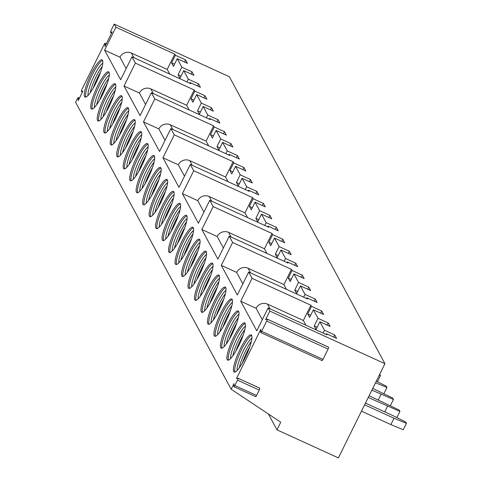 <?xml version="1.0" encoding="UTF-8"?>
<svg xmlns="http://www.w3.org/2000/svg" width="482" height="482" viewBox="0 0 482 482"><rect width="100%" height="100%" fill="white"/><g stroke="black" fill="none" stroke-linecap="round" stroke-linejoin="round"><path stroke-width="0.72" d="M236.475 378.563L260.858 329.23L260.629 332.249A1.723 0.343 -65.4 0 0 260.69 332.508A1.723 0.343 -65.4 0 0 261.612 331.321L266.691 321.042A1.723 0.343 -65.4 0 0 267.203 319.096A1.723 0.343 -65.4 0 0 267.13 319.102L265.576 319.68L269.824 311.089L384.943 363.693L338.382 457.9L276.981 429.842L280.759 422.208L231.191 389.257L233.957 383.654L233.842 386.48A1.723 0.343 -65.4 0 0 233.909 386.709A1.723 0.343 -65.4 0 0 234.824 385.516L237.481 380.147A1.723 0.343 -65.4 0 0 237.994 378.201A1.723 0.343 -65.4 0 0 237.933 378.201L236.475 378.563M255.587 396.421A1.723 0.343 -65.4 0 0 255.653 396.644A1.723 0.343 -65.4 0 0 256.569 395.451L259.226 390.083A1.723 0.343 -65.4 0 0 259.738 388.143A1.723 0.343 -65.4 0 0 259.678 388.137L238.03 378.243M221.292 265.377L236.638 272.39A8.616 8.345 151.5 0 1 248.091 268.263L283.904 284.627L291.453 269.348L232.613 242.464L221.292 265.377L237.337 294.972L248.664 272.059L252.068 278.337L240.741 301.25L256.798 330.863L268.119 307.95L326.959 334.833L326.356 333.719L326.019 334.406M269.824 311.089L268.119 307.95M231.191 389.257L75.59 102.268L77.325 98.756A1.723 0.343 -65.4 0 1 78.241 97.563A1.723 0.343 -65.4 0 1 78.307 97.792L78.192 100.618L82.91 91.074L81.452 91.429L82.494 91.911M232.613 242.464L229.215 236.186L217.888 259.099L201.838 229.504L213.165 206.591L209.76 200.313L198.433 223.226L182.389 193.631L193.716 170.718L190.312 164.44L178.985 187.353L162.94 157.759L174.267 134.846L170.863 128.567L159.536 151.481L143.491 121.886L154.812 98.967L151.408 92.695L140.087 115.608L124.037 86.013L135.364 63.094L131.96 56.822L120.633 79.735L104.594 50.152L115.921 27.239L114.222 24.1L111.053 30.511A1.723 0.343 -65.4 0 0 110.541 32.457A1.723 0.343 -65.4 0 0 110.613 32.451L112.167 31.872L104.931 46.513L105.16 43.494A1.723 0.343 -65.4 0 0 105.094 43.235A1.723 0.343 -65.4 0 0 104.178 44.422L81.904 89.483A1.723 0.343 -65.4 0 0 81.392 91.429A1.723 0.343 -65.4 0 0 81.452 91.429M109.004 72.27A20.455 4.109 114.6 0 1 103.124 93.514A20.455 4.109 114.6 0 1 91.532 109.022A20.455 4.109 114.6 0 1 91.068 108.558A20.455 4.109 114.6 0 1 96.948 87.314A20.455 4.109 114.6 0 1 108.54 71.806A20.455 4.109 114.6 0 1 109.004 72.27M115.487 84.23A20.455 4.109 114.6 0 1 109.613 105.474A20.455 4.109 114.6 0 1 98.015 120.976A20.455 4.109 114.6 0 1 97.551 120.512A20.455 4.109 114.6 0 1 103.431 99.274A20.455 4.109 114.6 0 1 115.023 83.766A20.455 4.109 114.6 0 1 115.487 84.23M121.97 96.189A20.455 4.109 114.6 0 1 116.096 117.427A20.455 4.109 114.6 0 1 104.498 132.936A20.455 4.109 114.6 0 1 104.04 132.472A20.455 4.109 114.6 0 1 109.914 111.228A20.455 4.109 114.6 0 1 121.506 95.725A20.455 4.109 114.6 0 1 121.97 96.189M128.453 108.149A20.455 4.109 114.6 0 1 122.579 129.387A20.455 4.109 114.6 0 1 110.987 144.895A20.455 4.109 114.6 0 1 110.523 144.431A20.455 4.109 114.6 0 1 116.397 123.187A20.455 4.109 114.6 0 1 127.989 107.679A20.455 4.109 114.6 0 1 128.453 108.149M134.936 120.102A20.455 4.109 114.6 0 1 129.062 141.346A20.455 4.109 114.6 0 1 117.469 156.849A20.455 4.109 114.6 0 1 117.005 156.385A20.455 4.109 114.6 0 1 122.88 135.147A20.455 4.109 114.6 0 1 134.472 119.638A20.455 4.109 114.6 0 1 134.936 120.102M141.419 132.062A20.455 4.109 114.6 0 1 135.544 153.3A20.455 4.109 114.6 0 1 123.952 168.808A20.455 4.109 114.6 0 1 123.488 168.345A20.455 4.109 114.6 0 1 129.363 147.106A20.455 4.109 114.6 0 1 140.955 131.598A20.455 4.109 114.6 0 1 141.419 132.062M147.902 144.022A20.455 4.109 114.6 0 1 142.027 165.26A20.455 4.109 114.6 0 1 130.435 180.768A20.455 4.109 114.6 0 1 129.971 180.304A20.455 4.109 114.6 0 1 135.846 159.06A20.455 4.109 114.6 0 1 147.438 143.552A20.455 4.109 114.6 0 1 147.902 144.022M154.385 155.975A20.455 4.109 114.6 0 1 148.51 177.219A20.455 4.109 114.6 0 1 136.918 192.728A20.455 4.109 114.6 0 1 136.454 192.258A20.455 4.109 114.6 0 1 142.329 171.02A20.455 4.109 114.6 0 1 153.921 155.511A20.455 4.109 114.6 0 1 154.385 155.975M160.868 167.935A20.455 4.109 114.6 0 1 154.993 189.173A20.455 4.109 114.6 0 1 143.401 204.681A20.455 4.109 114.6 0 1 142.937 204.217A20.455 4.109 114.6 0 1 148.811 182.979A20.455 4.109 114.6 0 1 160.404 167.471A20.455 4.109 114.6 0 1 160.868 167.935M167.35 179.894A20.455 4.109 114.6 0 1 161.476 201.133A20.455 4.109 114.6 0 1 149.884 216.641A20.455 4.109 114.6 0 1 149.42 216.177A20.455 4.109 114.6 0 1 155.294 194.933A20.455 4.109 114.6 0 1 166.886 179.425A20.455 4.109 114.6 0 1 167.35 179.894M173.839 191.848A20.455 4.109 114.6 0 1 167.959 213.092A20.455 4.109 114.6 0 1 156.367 228.601A20.455 4.109 114.6 0 1 155.903 228.131A20.455 4.109 114.6 0 1 161.777 206.892A20.455 4.109 114.6 0 1 173.375 191.384A20.455 4.109 114.6 0 1 173.839 191.848M180.322 203.808A20.455 4.109 114.6 0 1 174.442 225.046A20.455 4.109 114.6 0 1 162.85 240.554A20.455 4.109 114.6 0 1 162.386 240.09A20.455 4.109 114.6 0 1 168.266 218.852A20.455 4.109 114.6 0 1 179.858 203.344A20.455 4.109 114.6 0 1 180.322 203.808M186.805 215.767A20.455 4.109 114.6 0 1 180.925 237.005A20.455 4.109 114.6 0 1 169.333 252.514A20.455 4.109 114.6 0 1 168.869 252.05A20.455 4.109 114.6 0 1 174.749 230.806A20.455 4.109 114.6 0 1 186.341 215.303A20.455 4.109 114.6 0 1 186.805 215.767M193.288 227.721A20.455 4.109 114.6 0 1 187.414 248.965A20.455 4.109 114.6 0 1 175.816 264.473A20.455 4.109 114.6 0 1 175.352 264.009A20.455 4.109 114.6 0 1 181.232 242.765A20.455 4.109 114.6 0 1 192.824 227.257A20.455 4.109 114.6 0 1 193.288 227.721M199.771 239.681A20.455 4.109 114.6 0 1 193.897 260.925A20.455 4.109 114.6 0 1 182.304 276.427A20.455 4.109 114.6 0 1 181.841 275.963A20.455 4.109 114.6 0 1 187.715 254.725A20.455 4.109 114.6 0 1 199.307 239.217A20.455 4.109 114.6 0 1 199.771 239.681M206.254 251.64A20.455 4.109 114.6 0 1 200.379 272.878A20.455 4.109 114.6 0 1 188.787 288.387A20.455 4.109 114.6 0 1 188.323 287.923A20.455 4.109 114.6 0 1 194.198 266.679A20.455 4.109 114.6 0 1 205.79 251.176A20.455 4.109 114.6 0 1 206.254 251.64M212.737 263.594A20.455 4.109 114.6 0 1 206.862 284.838A20.455 4.109 114.6 0 1 195.27 300.346A20.455 4.109 114.6 0 1 194.806 299.882A20.455 4.109 114.6 0 1 200.681 278.638A20.455 4.109 114.6 0 1 212.273 263.13A20.455 4.109 114.6 0 1 212.737 263.594M219.22 275.553A20.455 4.109 114.6 0 1 213.345 296.798A20.455 4.109 114.6 0 1 201.753 312.3A20.455 4.109 114.6 0 1 201.289 311.836A20.455 4.109 114.6 0 1 207.164 290.598A20.455 4.109 114.6 0 1 218.756 275.089A20.455 4.109 114.6 0 1 219.22 275.553M225.703 287.513A20.455 4.109 114.6 0 1 219.828 308.751A20.455 4.109 114.6 0 1 208.236 324.259A20.455 4.109 114.6 0 1 207.772 323.796A20.455 4.109 114.6 0 1 213.647 302.557A20.455 4.109 114.6 0 1 225.239 287.049A20.455 4.109 114.6 0 1 225.703 287.513M232.185 299.473A20.455 4.109 114.6 0 1 226.311 320.711A20.455 4.109 114.6 0 1 214.719 336.219A20.455 4.109 114.6 0 1 214.255 335.755A20.455 4.109 114.6 0 1 220.129 314.511A20.455 4.109 114.6 0 1 231.722 299.003A20.455 4.109 114.6 0 1 232.185 299.473M238.668 311.426A20.455 4.109 114.6 0 1 232.794 332.67A20.455 4.109 114.6 0 1 221.202 348.173A20.455 4.109 114.6 0 1 220.738 347.709A20.455 4.109 114.6 0 1 226.612 326.471A20.455 4.109 114.6 0 1 238.204 310.962A20.455 4.109 114.6 0 1 238.668 311.426M245.151 323.386A20.455 4.109 114.6 0 1 239.277 344.624A20.455 4.109 114.6 0 1 227.685 360.132A20.455 4.109 114.6 0 1 227.221 359.668A20.455 4.109 114.6 0 1 233.095 338.43A20.455 4.109 114.6 0 1 244.693 322.922A20.455 4.109 114.6 0 1 245.151 323.386M251.64 335.345A20.455 4.109 114.6 0 1 245.76 356.584A20.455 4.109 114.6 0 1 234.168 372.092A20.455 4.109 114.6 0 1 233.704 371.628A20.455 4.109 114.6 0 1 239.578 350.384A20.455 4.109 114.6 0 1 251.176 334.876A20.455 4.109 114.6 0 1 251.64 335.345M102.521 60.316A20.455 4.109 114.6 0 1 96.641 81.554A20.455 4.109 114.6 0 1 85.049 97.063A20.455 4.109 114.6 0 1 84.585 96.599A20.455 4.109 114.6 0 1 90.459 75.355A20.455 4.109 114.6 0 1 102.057 59.852A20.455 4.109 114.6 0 1 102.521 60.316M102.57 60.419A20.455 4.109 -65.4 0 0 91.092 77.331A20.455 4.109 -65.4 0 0 85.814 97.081M102.793 63.118A18.665 3.748 -65.4 0 0 93.02 78.211A18.665 3.748 -65.4 0 0 88.007 95.478M102.208 66.504A18.665 3.748 -65.4 0 0 90.182 92.827M100.624 71.884A20.455 4.109 -65.4 0 0 93.213 88.104M109.053 72.372A20.455 4.109 -65.4 0 0 97.575 89.29A20.455 4.109 -65.4 0 0 92.297 109.04M109.275 75.078A18.665 3.748 -65.4 0 0 99.503 90.17A18.665 3.748 -65.4 0 0 94.49 107.438M108.691 78.458A18.665 3.748 -65.4 0 0 96.665 104.781M107.106 83.838A20.455 4.109 -65.4 0 0 99.696 100.063M115.535 84.332A20.455 4.109 -65.4 0 0 104.058 101.25A20.455 4.109 -65.4 0 0 98.78 120.994M115.758 87.037A18.665 3.748 -65.4 0 0 105.986 102.13A18.665 3.748 -65.4 0 0 100.973 119.397M115.174 90.417A18.665 3.748 -65.4 0 0 103.148 116.74M113.589 95.797A20.455 4.109 -65.4 0 0 106.179 112.023M122.018 96.292A20.455 4.109 -65.4 0 0 110.541 113.204A20.455 4.109 -65.4 0 0 105.263 132.954M122.241 98.997A18.665 3.748 -65.4 0 0 112.469 114.083A18.665 3.748 -65.4 0 0 107.456 131.351M121.663 102.377A18.665 3.748 -65.4 0 0 109.631 128.7M120.072 107.757A20.455 4.109 -65.4 0 0 112.661 123.976M128.501 108.245A20.455 4.109 -65.4 0 0 117.03 125.163A20.455 4.109 -65.4 0 0 111.746 144.913M128.724 110.95A18.665 3.748 -65.4 0 0 118.952 126.043A18.665 3.748 -65.4 0 0 113.939 143.311M128.146 114.33A18.665 3.748 -65.4 0 0 116.114 140.66M126.555 119.711A20.455 4.109 -65.4 0 0 119.144 135.936M134.984 120.205A20.455 4.109 -65.4 0 0 123.513 137.123A20.455 4.109 -65.4 0 0 118.235 156.867M135.207 122.91A18.665 3.748 -65.4 0 0 125.434 138.003A18.665 3.748 -65.4 0 0 120.422 155.27M134.629 126.29A18.665 3.748 -65.4 0 0 122.597 152.613M133.044 131.67A20.455 4.109 -65.4 0 0 125.627 147.896M141.467 132.164A20.455 4.109 -65.4 0 0 129.995 149.077A20.455 4.109 -65.4 0 0 124.718 168.827M141.69 134.87A18.665 3.748 -65.4 0 0 131.917 149.962A18.665 3.748 -65.4 0 0 126.905 167.224M141.112 138.25A18.665 3.748 -65.4 0 0 129.08 164.573M139.527 143.63A20.455 4.109 -65.4 0 0 132.11 159.849M147.956 144.118A20.455 4.109 -65.4 0 0 136.478 161.036A20.455 4.109 -65.4 0 0 131.2 180.786M148.179 146.823A18.665 3.748 -65.4 0 0 138.406 161.916A18.665 3.748 -65.4 0 0 133.387 179.184M147.594 150.209A18.665 3.748 -65.4 0 0 135.562 176.532M146.01 155.59A20.455 4.109 -65.4 0 0 138.593 171.809M154.439 156.078A20.455 4.109 -65.4 0 0 142.961 172.996A20.455 4.109 -65.4 0 0 137.683 192.746M154.662 158.783A18.665 3.748 -65.4 0 0 144.889 173.875A18.665 3.748 -65.4 0 0 139.87 191.143M154.077 162.163A18.665 3.748 -65.4 0 0 142.045 188.486M152.493 167.543A20.455 4.109 -65.4 0 0 145.076 183.769M160.922 168.037A20.455 4.109 -65.4 0 0 149.444 184.949A20.455 4.109 -65.4 0 0 144.166 204.699M161.145 170.742A18.665 3.748 -65.4 0 0 151.372 185.835A18.665 3.748 -65.4 0 0 146.359 203.097M160.56 174.123A18.665 3.748 -65.4 0 0 148.534 200.446M158.976 179.503A20.455 4.109 -65.4 0 0 151.559 195.728M167.405 179.997A20.455 4.109 -65.4 0 0 155.927 196.909A20.455 4.109 -65.4 0 0 150.649 216.659M167.628 182.696A18.665 3.748 -65.4 0 0 157.855 197.789A18.665 3.748 -65.4 0 0 152.842 215.056M167.043 186.082A18.665 3.748 -65.4 0 0 155.017 212.405M165.459 191.462A20.455 4.109 -65.4 0 0 158.048 207.682M173.888 191.95A20.455 4.109 -65.4 0 0 162.41 208.869A20.455 4.109 -65.4 0 0 157.132 228.619M174.11 194.656A18.665 3.748 -65.4 0 0 164.338 209.748A18.665 3.748 -65.4 0 0 159.325 227.016M173.526 198.036A18.665 3.748 -65.4 0 0 161.5 224.359M171.941 203.416A20.455 4.109 -65.4 0 0 164.531 219.641M180.37 203.91A20.455 4.109 -65.4 0 0 168.893 220.828A20.455 4.109 -65.4 0 0 163.615 240.572M180.593 206.615A18.665 3.748 -65.4 0 0 170.821 221.708A18.665 3.748 -65.4 0 0 165.808 238.97M180.009 209.995A18.665 3.748 -65.4 0 0 167.983 236.319M178.424 215.376A20.455 4.109 -65.4 0 0 171.014 231.601M186.853 215.87A20.455 4.109 -65.4 0 0 175.376 232.782A20.455 4.109 -65.4 0 0 170.098 252.532M187.076 218.569A18.665 3.748 -65.4 0 0 177.304 233.662A18.665 3.748 -65.4 0 0 172.291 250.929M186.492 221.955A18.665 3.748 -65.4 0 0 174.466 248.278M184.907 227.335A20.455 4.109 -65.4 0 0 177.497 243.555M193.336 227.823A20.455 4.109 -65.4 0 0 181.859 244.742A20.455 4.109 -65.4 0 0 176.581 264.491M193.559 230.529A18.665 3.748 -65.4 0 0 183.787 245.621A18.665 3.748 -65.4 0 0 178.774 262.889M192.981 233.909A18.665 3.748 -65.4 0 0 180.949 260.232M191.39 239.289A20.455 4.109 -65.4 0 0 183.979 255.514M199.819 239.783A20.455 4.109 -65.4 0 0 188.342 256.701A20.455 4.109 -65.4 0 0 183.064 276.445M200.042 242.488A18.665 3.748 -65.4 0 0 190.27 257.581A18.665 3.748 -65.4 0 0 185.257 274.848M199.464 245.868A18.665 3.748 -65.4 0 0 187.432 272.191M197.873 251.249A20.455 4.109 -65.4 0 0 190.462 267.474M206.302 251.743A20.455 4.109 -65.4 0 0 194.83 268.655A20.455 4.109 -65.4 0 0 189.553 288.405M206.525 254.448A18.665 3.748 -65.4 0 0 196.752 269.534A18.665 3.748 -65.4 0 0 191.74 286.802M205.947 257.828A18.665 3.748 -65.4 0 0 193.915 284.151M204.362 263.208A20.455 4.109 -65.4 0 0 196.945 279.427M212.785 263.696A20.455 4.109 -65.4 0 0 201.313 280.614A20.455 4.109 -65.4 0 0 196.035 300.364M213.008 266.401A18.665 3.748 -65.4 0 0 203.235 281.494A18.665 3.748 -65.4 0 0 198.223 298.762M212.429 269.781A18.665 3.748 -65.4 0 0 200.398 296.105M210.845 275.162A20.455 4.109 -65.4 0 0 203.428 291.387M219.274 275.656A20.455 4.109 -65.4 0 0 207.796 292.574A20.455 4.109 -65.4 0 0 202.518 312.318M219.497 278.361A18.665 3.748 -65.4 0 0 209.724 293.454A18.665 3.748 -65.4 0 0 204.705 310.721M218.912 281.741A18.665 3.748 -65.4 0 0 206.88 308.064M217.328 287.121A20.455 4.109 -65.4 0 0 209.911 303.347M225.757 287.615A20.455 4.109 -65.4 0 0 214.279 304.528A20.455 4.109 -65.4 0 0 209.001 324.278M225.98 290.321A18.665 3.748 -65.4 0 0 216.207 305.407A18.665 3.748 -65.4 0 0 211.188 322.675M225.395 293.701A18.665 3.748 -65.4 0 0 213.363 320.024M223.811 299.081A20.455 4.109 -65.4 0 0 216.394 315.3M232.24 299.569A20.455 4.109 -65.4 0 0 220.762 316.487A20.455 4.109 -65.4 0 0 215.484 336.237M232.463 302.274A18.665 3.748 -65.4 0 0 222.69 317.367A18.665 3.748 -65.4 0 0 217.671 334.635M231.878 305.66A18.665 3.748 -65.4 0 0 219.852 331.984M230.294 311.035A20.455 4.109 -65.4 0 0 222.877 327.26M238.723 311.529A20.455 4.109 -65.4 0 0 227.245 328.447A20.455 4.109 -65.4 0 0 221.967 348.191M238.945 314.234A18.665 3.748 -65.4 0 0 229.173 329.327A18.665 3.748 -65.4 0 0 224.16 346.594M238.361 317.614A18.665 3.748 -65.4 0 0 226.335 343.937M236.776 322.994A20.455 4.109 -65.4 0 0 229.366 339.22M245.205 323.488A20.455 4.109 -65.4 0 0 233.728 340.4A20.455 4.109 -65.4 0 0 228.45 360.15M245.428 326.194A18.665 3.748 -65.4 0 0 235.656 341.286A18.665 3.748 -65.4 0 0 230.643 358.548M244.844 329.574A18.665 3.748 -65.4 0 0 232.818 355.897M243.259 334.954A20.455 4.109 -65.4 0 0 235.849 351.173M251.688 335.442A20.455 4.109 -65.4 0 0 240.211 352.36A20.455 4.109 -65.4 0 0 234.933 372.11M251.911 338.147A18.665 3.748 -65.4 0 0 242.139 353.24A18.665 3.748 -65.4 0 0 237.126 370.507M251.327 341.533A18.665 3.748 -65.4 0 0 239.301 367.856M249.742 346.913A20.455 4.109 -65.4 0 0 242.332 363.133M104.594 50.152L119.946 57.165L126.139 68.595M124.037 86.013L139.388 93.026L145.594 104.467M143.491 121.886L158.837 128.899L165.043 140.34M162.94 157.759L178.286 164.772L184.492 176.213M182.389 193.631L197.74 200.645L203.94 212.086M201.838 229.504L217.189 236.517L223.395 247.959M236.638 272.39L242.844 283.832M240.741 301.25L256.087 308.263L262.304 319.723M119.946 57.165A8.616 8.345 -28.5 0 1 131.393 53.038L167.212 69.402L174.761 54.123L175.364 55.237L185.594 59.919L187.468 63.371L177.237 58.69L181.847 67.197L192.083 71.872L193.951 75.325L183.72 70.649L188.329 79.156L198.566 83.832L200.434 87.284L190.203 82.609L190.8 83.705L131.96 56.822M167.212 69.402L169.748 74.089M175.364 55.237L171.586 62.877L173.46 66.329L177.237 58.69M181.847 67.197L178.075 74.837L179.943 78.289L183.72 70.649M188.329 79.156L186.95 81.946M190.203 82.609L189.872 83.284M139.388 93.026A8.616 8.345 151.5 0 1 150.836 88.893L186.648 105.263L189.197 109.962M186.648 105.263L194.204 89.983L194.812 91.11L191.041 98.75L192.908 102.202L196.686 94.562L201.295 103.07L197.524 110.709L199.397 114.162L203.169 106.522L207.784 115.029L206.398 117.819M207.784 115.029L218.015 119.705L219.888 123.157L209.652 118.482L209.321 119.156M209.652 118.482L210.248 119.578L151.408 92.695M158.837 128.899A8.616 8.345 151.5 0 1 170.285 124.766L206.103 141.136L208.652 145.835M206.103 141.136L213.653 125.856L214.267 126.989L210.489 134.623L212.363 138.075L216.135 130.441L220.75 138.943L216.972 146.582L218.846 150.035L222.618 142.395L227.233 150.902L225.853 153.692M227.233 150.902L237.463 155.578L239.337 159.03L229.101 154.354L228.769 155.029M229.101 154.354L229.697 155.451L170.863 128.567M178.286 164.772A8.616 8.345 151.5 0 1 189.739 160.639L225.552 177.008L228.1 181.708M225.552 177.008L233.101 161.729L233.716 162.862L229.938 170.495L231.812 173.948L235.59 166.314L240.199 174.815L236.421 182.455L238.295 185.907L242.072 178.268L246.682 186.775L245.302 189.571M246.682 186.775L256.912 191.45L258.786 194.903L248.555 190.227L248.218 190.902M248.555 190.227L249.152 191.324L190.312 164.44M197.74 200.645A8.616 8.345 151.5 0 1 209.188 196.511L245.001 212.881L247.549 217.581M245.001 212.881L252.55 197.602L253.164 198.735L249.393 206.368L251.261 209.827L255.038 202.187L259.647 210.688L255.876 218.328L257.743 221.78L261.521 214.141L266.13 222.648L264.751 225.443M266.13 222.648L276.367 227.323L278.235 230.776L268.004 226.1L267.673 226.775M268.004 226.1L268.601 227.197L209.76 200.313M217.189 236.517A8.616 8.345 151.5 0 1 228.637 232.384L264.455 248.754L267.004 253.454M264.455 248.754L272.005 233.475L272.613 234.607L268.842 242.247L270.715 245.7L274.487 238.06L279.102 246.561L275.324 254.201L277.198 257.653L280.97 250.013L285.585 258.521L284.205 261.316M285.585 258.521L295.815 263.196L297.689 266.648L287.453 261.973L287.121 262.648M287.453 261.973L288.049 263.07L229.215 236.186M283.904 284.627L286.453 289.327M291.453 269.348L292.068 270.48L288.29 278.12L290.164 281.572L293.936 273.933L298.551 282.44L294.773 290.074L296.647 293.526L300.419 285.892L305.034 294.394L303.654 297.189M305.034 294.394L315.264 299.069L317.138 302.521L306.907 297.846L306.57 298.521M306.907 297.846L307.498 298.948L248.664 272.059M256.087 308.263A8.616 8.345 151.5 0 1 267.54 304.136L303.353 320.5L310.902 305.22L311.517 306.353L307.739 313.993L309.613 317.445L313.39 309.806L318 318.313L314.222 325.946L316.096 329.399L319.873 321.765L324.482 330.266L323.097 333.068M303.353 320.5L305.913 325.217M115.921 27.239L174.761 54.123M310.902 305.22L252.068 278.337M298.551 282.44L308.781 287.115L310.655 290.568L300.419 285.892M292.068 270.48L302.298 275.156L304.172 278.608L293.936 273.933M279.102 246.561L289.333 251.243L291.206 254.695L280.97 250.013M272.613 234.607L282.85 239.283L284.717 242.735L274.487 238.06M272.005 233.475L213.165 206.591M259.647 210.688L269.884 215.364L271.752 218.816L261.521 214.141M253.164 198.735L263.401 203.41L265.269 206.862L255.038 202.187M252.55 197.602L193.716 170.718M240.199 174.815L250.429 179.491L252.303 182.943L242.072 178.268M233.716 162.862L243.946 167.537L245.82 170.99L235.59 166.314M233.101 161.729L174.267 134.846M220.75 138.943L230.98 143.618L232.854 147.07L222.618 142.395M214.267 126.989L224.498 131.664L226.371 135.117L216.135 130.441M213.653 125.856L154.812 98.967M201.295 103.07L211.532 107.745L213.399 111.197L203.169 106.522M194.812 91.11L205.049 95.791L206.917 99.244L196.686 94.562M194.204 89.983L135.364 63.094M114.222 24.1L229.336 76.704L384.943 363.693M324.482 330.266L334.713 334.942L336.587 338.394L326.356 333.719M318 318.313L328.23 322.988L330.104 326.441L319.873 321.765M311.517 306.353L321.747 311.029L323.621 314.481L313.39 309.806M315.264 299.069L314.216 301.19M294.773 290.074L297.695 291.411M308.781 287.115L307.733 289.23M288.29 278.12L291.212 279.452M302.298 275.156L301.25 277.277M295.815 263.196L294.767 265.317M275.324 254.201L278.241 255.538M289.333 251.243L288.284 253.357M268.842 242.247L271.758 243.579M282.85 239.283L281.801 241.398M276.367 227.323L275.318 229.444M255.876 218.328L258.792 219.665M269.884 215.364L268.836 217.484M249.393 206.368L252.309 207.706M263.401 203.41L262.353 205.525M256.912 191.45L255.87 193.571M236.421 182.455L239.343 183.793M250.429 179.491L249.387 181.612M229.938 170.495L232.86 171.833M243.946 167.537L242.898 169.652M237.463 155.578L236.415 157.698M216.972 146.582L219.894 147.914M230.98 143.618L229.932 145.739M210.489 134.623L213.406 135.96M224.498 131.664L223.449 133.779M218.015 119.705L216.966 121.826M197.524 110.709L200.44 112.041M211.532 107.745L210.483 109.866M191.041 98.75L193.957 100.087M205.049 95.791L204 97.906M198.566 83.832L197.518 85.953M178.075 74.837L180.991 76.168M192.083 71.872L191.035 73.993M171.586 62.877L174.508 64.214M185.594 59.919L184.552 62.033M276.981 429.842L268.378 413.978M379.75 374.195L380.479 375.538L379.322 375.056M380.479 375.538L377.418 381.732M376.297 381.172L386.215 386.112L386.962 387.492L375.514 382.762M386.962 387.492L383.901 393.686M372.731 388.402L392.697 398.072L393.445 399.451L371.869 390.137M381.045 394.33L378.274 399.933M393.445 399.451L390.384 405.645M369.104 395.74L399.18 410.025L399.927 411.411L368.242 397.475M387.528 406.284L384.763 411.887M399.927 411.411L396.867 417.605M365.477 403.079L392.481 415.418L405.663 421.985L406.41 423.365L394.011 418.243L364.621 404.808M406.41 423.365L403.265 429.733L390.866 424.606L361.47 411.176M394.011 418.243L390.866 424.606M334.713 334.942L333.671 337.063M314.222 325.946L317.144 327.284M328.23 322.988L327.188 325.103M307.739 313.993L310.661 315.324M321.747 311.029L320.705 313.149M322.024 360.307A1.723 0.343 -65.4 0 0 322.09 360.566A1.723 0.343 -65.4 0 0 323.006 359.373L328.085 349.095A1.723 0.343 -65.4 0 0 328.597 347.154A1.723 0.343 -65.4 0 0 328.525 347.154L267.251 319.156M234.824 385.516L256.569 395.451M131.393 53.038L133.936 57.72M150.836 88.893L153.384 93.592M170.285 124.766L172.833 129.465M189.739 160.639L192.288 165.344M209.188 196.511L211.737 201.217M228.637 232.384L231.185 237.09M248.091 268.263L250.64 272.963M267.54 304.136L270.095 308.848M78.307 97.792L79.355 98.268M110.613 32.451L111.649 32.927M105.16 43.494L106.191 43.964M261.612 331.321L323.006 359.373M266.691 321.042L328.085 349.095M237.481 380.147L259.226 390.083M255.653 396.644L233.909 386.709M82.488 91.929L81.392 91.429M79.434 98.111L78.241 97.563M111.631 32.957L110.541 32.457M106.287 43.778L105.094 43.235M322.09 360.566L260.69 332.508M328.597 347.154L267.203 319.096M259.738 388.143L237.994 378.201"/></g></svg>
